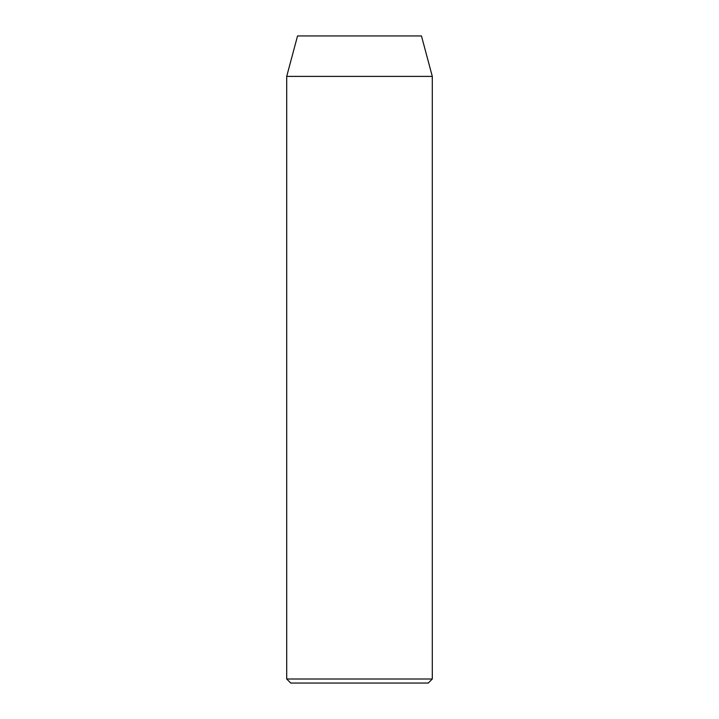 <?xml version="1.0" encoding="UTF-8"?>
<svg xmlns="http://www.w3.org/2000/svg" width="719" height="719" viewBox="0 0 719 719"><rect width="100%" height="100%" fill="white"/><g stroke="black" fill="none" stroke-linecap="round" stroke-linejoin="round"><path stroke-width="1.08" d="M286.701 679.006L290.746 683.05L428.254 683.05L432.299 679.006L286.701 679.006L432.299 679.006L432.299 76.394L421.46 35.95L297.54 35.95L286.701 76.394L432.299 76.394L286.701 76.394L286.701 679.006L286.701 76.394L297.54 35.95L421.46 35.95L432.299 76.394L432.299 679.006L428.254 683.05L290.746 683.05L286.701 679.006"/></g></svg>
